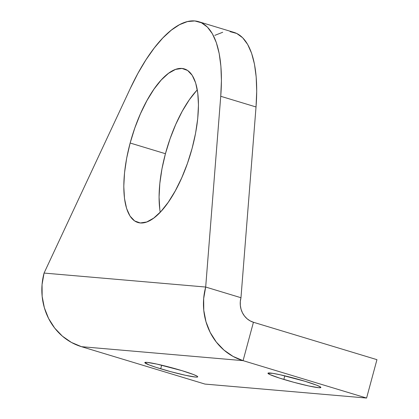 <?xml version="1.0" encoding="UTF-8"?>
<svg xmlns="http://www.w3.org/2000/svg" width="419" height="419" viewBox="0 0 419 419"><rect width="100%" height="100%" fill="white"/><g stroke="black" fill="none" stroke-linecap="round" stroke-linejoin="round"><path stroke-width="0.63" d="M160.697 368.799A27.408 2.027 15.1 0 1 144.817 362.571A27.408 2.027 15.1 0 1 181.862 370.626L193.557 374.555L197.333 376.33L197.742 376.849L197.139 377.095L195.542 377.058L185.575 375.314L170.79 371.679L156.167 367.384L149.002 364.87L144.817 362.576L147.022 362.367L156.989 364.111L181.862 370.626A27.408 2.027 15.1 0 1 197.742 376.854A27.408 2.027 15.1 0 1 160.697 368.799L161.676 365.179L160.697 368.799M283.836 379.441A27.408 2.027 15.1 0 1 267.956 373.219A27.408 2.027 15.1 0 1 305.001 381.274L316.696 385.197L320.467 386.973L320.881 387.496L318.676 387.706L308.709 385.957L293.923 382.322L279.305 378.027L269.778 374.518L267.951 373.219L272.685 373.329L280.122 374.759L305.001 381.274A27.408 2.027 15.1 0 1 320.881 387.496A27.408 2.027 15.1 0 1 283.836 379.441L284.81 375.827L283.836 379.441M159.77 209.123L159.079 197.082L159.817 183.48L161.964 168.836L165.437 153.71L130.152 143.026A80.233 30.519 106.8 0 1 184.381 68.915A80.233 30.519 106.8 0 1 192.101 148.384L187.44 163.4L181.767 177.74L175.304 190.849L168.291 202.225L161.006 211.422L153.721 218.1L146.729 221.991L140.281 222.955L134.64 220.949L130.016 216.052L126.585 208.447L124.485 198.433L123.788 186.397L124.532 172.796L126.679 158.146L130.152 143.026L134.813 128.005L140.485 113.669L146.949 100.56L153.962 89.184L161.247 79.982L168.532 73.309L175.524 69.413L181.972 68.454L187.612 70.46L192.237 75.357L195.668 82.962L197.768 92.971L198.465 105.012L197.721 118.614L195.573 133.258L192.101 148.384A80.233 30.519 106.8 0 1 137.872 222.494A80.233 30.519 106.8 0 1 130.152 143.026L165.437 153.71A80.233 30.519 -73.2 0 0 160.236 212.244M198.679 21.694L233.97 32.383A129.571 49.29 -73.2 0 1 256.025 106.971L220.74 96.286L256.025 106.971L240.972 297.726L205.682 287.041L44.068 273.068L130.293 88.467A129.571 49.29 106.8 0 1 198.679 21.694A129.571 49.29 106.8 0 1 220.74 96.286L205.682 287.041A59.802 55.13 -85.1 0 0 243.078 360.649L366.588 398.05L243.078 360.649L81.464 346.675L71.434 342.443L62.389 336.158L54.674 328.067L48.588 318.477L44.356 307.761L42.151 296.322L42.052 284.611L44.068 273.068A59.802 55.13 94.9 0 0 81.464 346.675L243.078 360.649L253.437 322.263L376.948 359.664L366.588 398.05L204.975 384.076L81.464 346.675L204.975 384.076L366.588 398.05L376.948 359.664L253.437 322.263A19.934 18.378 -85.1 0 1 240.972 297.726L205.682 287.041L220.74 96.286L221.421 80.652L220.902 66.312L219.189 53.548L216.33 42.623L212.37 33.745L207.389 27.094L201.492 22.799L194.788 20.95L187.419 21.584L179.521 24.684L171.261 30.189L162.797 37.993L154.307 47.939L145.943 59.833L137.888 73.43L130.293 88.467L44.068 273.068L205.682 287.041L203.671 298.579L203.77 310.296L205.975 321.729L210.202 332.45L216.293 342.04L224.008 350.132L233.053 356.417L243.078 360.649L253.437 322.263L250.096 320.849L247.079 318.759L244.507 316.062L242.475 312.862L241.066 309.29L240.333 305.477L240.302 301.575L240.972 297.726L256.025 106.971L256.706 91.337L256.187 76.996L254.48 64.238L251.615 53.307L247.655 44.43L242.68 37.778L236.777 33.483L230.078 31.635M222.704 32.268L214.811 35.369M197.302 89.849A80.233 30.519 -73.2 0 0 165.437 153.71L170.098 138.694L175.771 124.354L182.239 111.245L189.252 99.874L196.537 90.672"/></g></svg>
